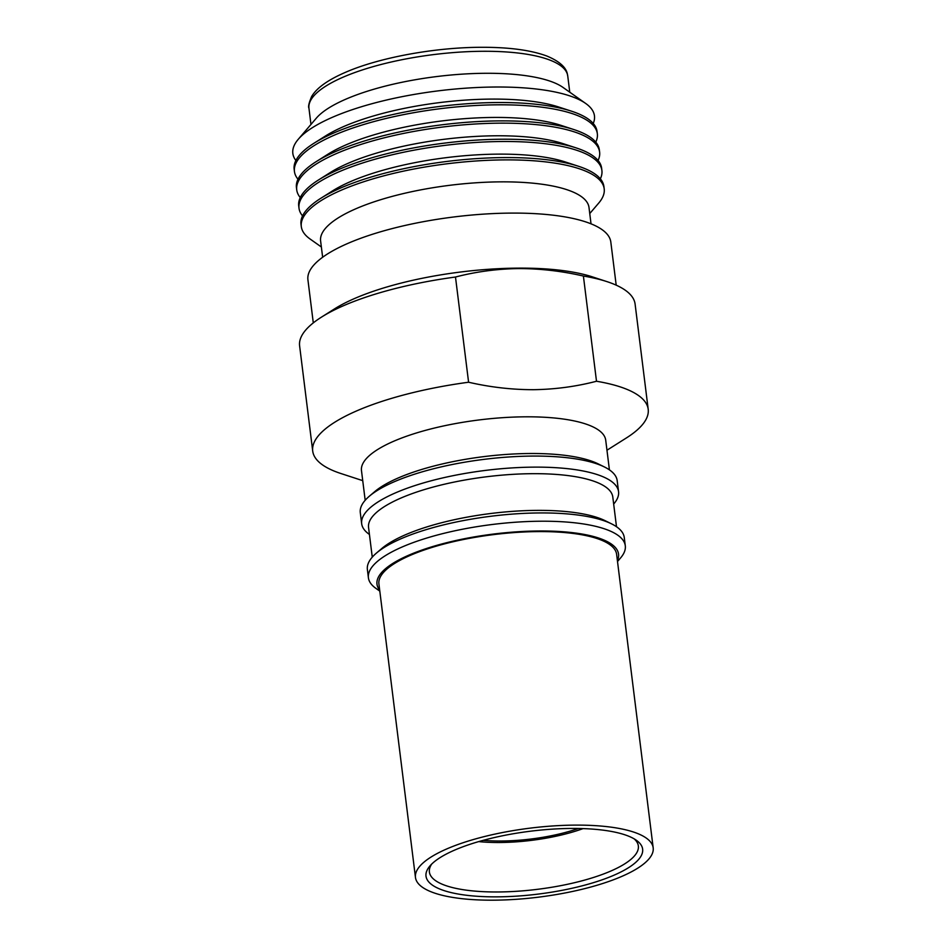 <?xml version="1.0" encoding="UTF-8"?>
<svg xmlns="http://www.w3.org/2000/svg" width="946" height="946" viewBox="0 0 946 946"><rect width="100%" height="100%" fill="white"/><g stroke="black" fill="none" stroke-linecap="round" stroke-linejoin="round"><path stroke-width="1.42" d="M583.091 828.601A85.01 24.679 -7.1 0 1 499.843 842.508A85.01 24.679 -7.1 0 1 478.7 841.597M578.373 828.483A80.256 23.295 -7.1 0 1 501.451 841.006A80.256 23.295 -7.1 0 1 483.24 840.332M379.677 590.15A121.703 35.321 -7.1 0 1 418.12 551.435A121.703 35.321 -7.1 0 1 538.782 530.99A121.703 35.321 -7.1 0 1 617.395 560.54M617.513 561.51L620.647 557.844A129.436 37.568 172.9 0 0 625.294 545.783A129.436 37.568 172.9 0 0 540.473 521.222A129.436 37.568 172.9 0 0 368.408 577.781A129.436 37.568 172.9 0 0 375.858 588.329L379.795 591.12M625.294 545.783L624.265 537.505A129.436 37.568 172.9 0 0 611.53 523.848A129.436 37.568 172.9 0 0 539.445 512.945A129.436 37.568 172.9 0 0 376.366 553.138A129.436 37.568 172.9 0 0 374.923 554.427A129.436 37.568 172.9 0 0 367.379 569.504L368.408 577.781M611.53 523.848L605.263 520.749A123.063 35.712 172.9 0 0 536.725 510.379A123.063 35.712 172.9 0 0 381.687 548.597L376.366 553.138M616.496 526.733L612.795 497.04A123.063 35.712 172.9 0 0 532.16 473.686A123.063 35.712 172.9 0 0 368.562 527.454L372.263 557.159M613.67 504.029A129.436 37.568 172.9 0 0 618.554 491.684A129.436 37.568 172.9 0 0 533.733 467.135A129.436 37.568 172.9 0 0 361.668 523.682A129.436 37.568 172.9 0 0 369.437 534.455M618.554 491.684L617.182 480.627A129.436 37.568 172.9 0 0 604.447 466.981A129.436 37.568 172.9 0 0 532.361 456.078A129.436 37.568 172.9 0 0 369.283 496.272A129.436 37.568 172.9 0 0 360.296 512.626L361.668 523.682M604.447 466.981L598.179 463.883A123.063 35.712 172.9 0 0 529.642 453.512A123.063 35.712 172.9 0 0 374.604 491.731L369.283 496.272M609.413 469.866L605.712 440.162A123.063 35.712 172.9 0 0 525.077 416.819A123.063 35.712 172.9 0 0 361.478 470.588L365.18 500.28M468.589 382.231L455.487 277.024C475.862 271.715 496.851 268.901 518.455 268.581C540.095 268.569 561.735 271.053 583.398 276.043L596.5 381.25C576.126 386.559 555.136 389.374 533.532 389.693C511.904 389.705 490.253 387.221 468.589 382.231A169.038 49.062 172.9 0 0 312.712 451.065A169.038 49.062 172.9 0 0 340.903 473.52L362.732 480.651M606.965 450.225L626.37 437.963A169.038 49.062 172.9 0 0 648.199 409.275L635.097 304.056A169.038 49.062 172.9 0 0 606.894 281.601L592.22 276.811A152.613 44.296 172.9 0 0 517.675 268.132A152.613 44.296 172.9 0 0 334.482 308.916L321.427 317.158A169.038 49.062 172.9 0 0 299.61 345.846L312.712 451.065M455.487 277.024A169.038 49.062 172.9 0 0 321.427 317.158M616.189 285.16L610.82 242.058A152.613 44.296 172.9 0 0 510.816 213.098A152.613 44.296 172.9 0 0 307.923 279.78L313.292 322.893M322.645 257.253L320.611 240.946A135.231 39.247 -7.1 0 1 328.499 225.195A135.231 39.247 -7.1 0 1 500.387 181.857A135.231 39.247 -7.1 0 1 589.003 207.505L591.025 223.824M321.368 246.989L310.099 239.019A152.613 44.296 -7.1 0 1 301.301 226.579A152.613 44.296 -7.1 0 1 310.193 208.806A152.613 44.296 -7.1 0 1 504.183 159.898A152.613 44.296 -7.1 0 1 604.198 188.845A152.613 44.296 -7.1 0 1 598.723 203.071L589.748 213.56M301.301 226.579L301.005 224.261A152.613 44.296 -7.1 0 1 309.91 206.488A152.613 44.296 -7.1 0 1 320.718 198.353A152.613 44.296 -7.1 0 1 503.899 157.58A152.613 44.296 -7.1 0 1 578.455 166.26A152.613 44.296 -7.1 0 1 603.903 186.528L604.198 188.845M302.566 215.913A152.613 44.296 -7.1 0 1 299.007 208.191A152.613 44.296 -7.1 0 1 307.911 190.43A152.613 44.296 -7.1 0 1 501.9 141.51A152.613 44.296 -7.1 0 1 601.904 170.469A152.613 44.296 -7.1 0 1 600.355 178.818M299.007 208.191L298.723 205.909A152.613 44.296 -7.1 0 1 318.424 180.012A152.613 44.296 -7.1 0 1 501.617 139.228A152.613 44.296 -7.1 0 1 576.161 147.907A152.613 44.296 -7.1 0 1 601.621 168.187L601.904 170.469M318.424 180.012L330.083 172.657A137.962 40.039 -7.1 0 1 495.68 135.786A137.962 40.039 -7.1 0 1 563.071 143.638L576.161 147.907M300.272 197.56A152.613 44.296 -7.1 0 1 296.725 189.85A152.613 44.296 -7.1 0 1 499.618 123.157A152.613 44.296 -7.1 0 1 599.622 152.117A152.613 44.296 -7.1 0 1 598.073 160.465M296.725 189.85L296.441 187.568A152.613 44.296 -7.1 0 1 316.141 161.671A152.613 44.296 -7.1 0 1 499.334 120.887A152.613 44.296 -7.1 0 1 573.879 129.567A152.613 44.296 -7.1 0 1 599.338 149.846L599.622 152.117M316.141 161.671L327.789 154.304A137.962 40.039 -7.1 0 1 493.386 117.446A137.962 40.039 -7.1 0 1 560.777 125.286L573.879 129.567M297.99 179.22A152.613 44.296 -7.1 0 1 294.443 171.498A152.613 44.296 -7.1 0 1 303.335 153.737A152.613 44.296 -7.1 0 1 497.324 104.817A152.613 44.296 -7.1 0 1 597.34 133.776A152.613 44.296 -7.1 0 1 595.779 142.125M294.443 171.498L294.159 169.228A152.613 44.296 -7.1 0 1 303.051 151.455A152.613 44.296 -7.1 0 1 313.859 143.319A152.613 44.296 -7.1 0 1 497.04 102.535A152.613 44.296 -7.1 0 1 571.597 111.214A152.613 44.296 -7.1 0 1 597.056 131.494L597.34 133.776M313.859 143.319L325.507 135.964A137.962 40.039 -7.1 0 1 491.104 99.094A137.962 40.039 -7.1 0 1 558.495 106.945L571.597 111.214M295.885 160.501A151.975 44.107 -7.1 0 1 298.286 139.263A151.975 44.107 -7.1 0 1 494.876 87.02A151.975 44.107 -7.1 0 1 585.704 103.469A151.975 44.107 -7.1 0 1 593.237 123.465M298.286 139.263L316.366 118.12A130.406 37.852 -7.1 0 1 485.05 73.291A130.406 37.852 -7.1 0 1 562.976 87.399L585.704 103.469M431.719 864.053A105.29 30.556 172.9 0 0 429.389 871.987A105.29 30.556 172.9 0 0 470.469 890.671A105.29 30.556 172.9 0 0 581.932 880.832A105.29 30.556 172.9 0 0 638.349 845.961A105.29 30.556 172.9 0 0 634.139 838.842M462.192 898.7A119.775 34.766 -7.1 0 1 415.46 877.45A119.775 34.766 -7.1 0 1 479.646 837.789A119.775 34.766 -7.1 0 1 606.445 826.591A119.775 34.766 -7.1 0 1 653.178 847.841A119.775 34.766 -7.1 0 1 589.003 887.514A119.775 34.766 -7.1 0 1 462.192 898.7M653.178 847.841L616.615 554.321A119.775 34.766 172.9 0 0 569.894 533.071A119.775 34.766 172.9 0 0 443.083 544.257A119.775 34.766 172.9 0 0 378.908 583.919L415.46 877.45M468.589 895.507A109.157 31.679 172.9 0 0 598.333 881.104A109.157 31.679 172.9 0 0 636.351 840.261A109.157 31.679 172.9 0 0 600.048 829.796A109.157 31.679 172.9 0 0 429.922 865.968A109.157 31.679 172.9 0 0 468.589 895.507M320.718 198.353L332.365 190.997A137.962 40.039 -7.1 0 1 565.353 161.979L578.455 166.26M606.894 281.601A169.038 49.062 172.9 0 0 583.398 276.043M648.199 409.275A169.038 49.062 172.9 0 0 596.5 381.25M482.306 51.285A130.406 37.852 -7.1 0 1 567.754 76.023C567.103 74.45 568.487 64.967 546.717 55.98C530.47 50.02 508.333 47.123 480.308 47.3C434.368 47.489 379.405 57.588 345.858 72.156C328.096 79.795 316.697 87.895 311.66 96.48C308.952 102.795 308.053 106.721 308.952 108.258A130.406 37.852 -7.1 0 1 482.306 51.285M310.962 124.434L308.952 108.258M569.764 92.2L567.754 76.023"/></g></svg>
